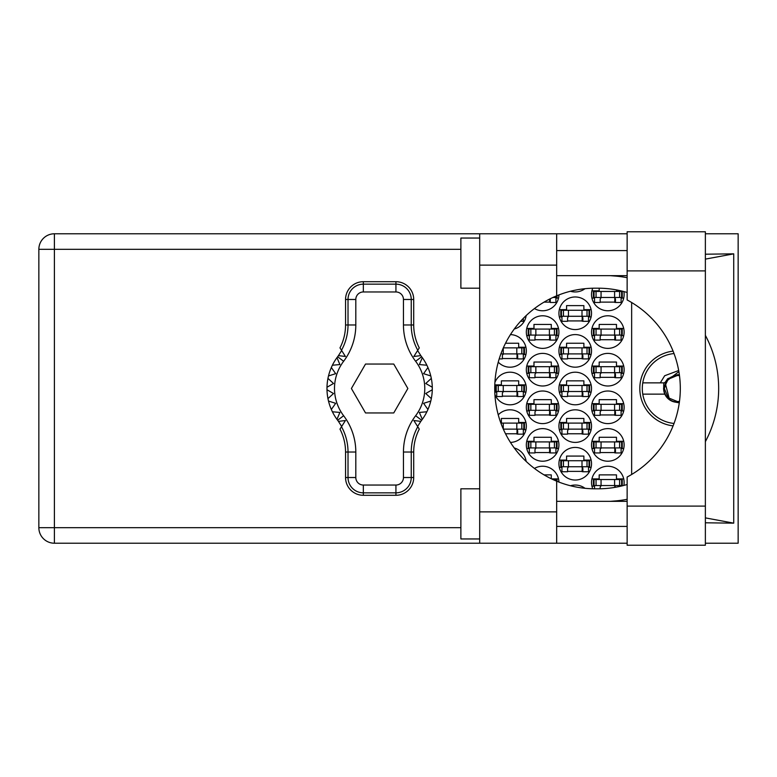 <?xml version="1.0" encoding="UTF-8"?>
<svg xmlns="http://www.w3.org/2000/svg" width="777" height="777" viewBox="0 0 777 777"><rect width="100%" height="100%" fill="white"/><g stroke="black" fill="none" stroke-linecap="round" stroke-linejoin="round"><path stroke-width="1.17" d="M673.076 351.136A37.617 37.617 0 0 0 673.076 425.864M623.873 485.431A16.298 16.298 0 0 0 607.828 466.239A16.298 16.298 0 0 0 592.773 488.782M591.53 444.92A16.298 16.298 0 0 0 607.828 461.217A16.298 16.298 0 0 0 624.125 444.92A16.298 16.298 0 0 0 607.828 428.622A16.298 16.298 0 0 0 591.53 444.92M526.33 444.92A16.298 16.298 0 0 0 542.628 461.217A16.298 16.298 0 0 0 558.925 444.92A16.298 16.298 0 0 0 542.628 428.622A16.298 16.298 0 0 0 526.33 444.92M591.53 407.303A16.298 16.298 0 0 0 607.828 423.611A16.298 16.298 0 0 0 624.125 407.303A16.298 16.298 0 0 0 607.828 391.006A16.298 16.298 0 0 0 591.53 407.303M526.33 407.303A16.298 16.298 0 0 0 542.628 423.611A16.298 16.298 0 0 0 558.925 407.303A16.298 16.298 0 0 0 542.628 391.006A16.298 16.298 0 0 0 526.33 407.303M591.53 369.697A16.298 16.298 0 0 0 607.828 385.994A16.298 16.298 0 0 0 624.125 369.697A16.298 16.298 0 0 0 607.828 353.389A16.298 16.298 0 0 0 591.53 369.697M526.33 369.697A16.298 16.298 0 0 0 542.628 385.994A16.298 16.298 0 0 0 558.925 369.697A16.298 16.298 0 0 0 542.628 353.389A16.298 16.298 0 0 0 526.33 369.697M591.53 332.08A16.298 16.298 0 0 0 607.828 348.378A16.298 16.298 0 0 0 624.125 332.08A16.298 16.298 0 0 0 607.828 315.783A16.298 16.298 0 0 0 591.53 332.08M526.33 332.08A16.298 16.298 0 0 0 542.628 348.378A16.298 16.298 0 0 0 558.925 332.08A16.298 16.298 0 0 0 542.628 315.783A16.298 16.298 0 0 0 526.33 332.08M592.773 288.218A16.298 16.298 0 0 0 607.828 310.761A16.298 16.298 0 0 0 623.873 291.569M534.45 308.566A16.298 16.298 0 0 0 558.925 294.92M558.925 463.733A16.298 16.298 0 0 0 575.233 480.031A16.298 16.298 0 0 0 591.53 463.733A16.298 16.298 0 0 0 575.233 447.426A16.298 16.298 0 0 0 558.925 463.733M558.925 426.117A16.298 16.298 0 0 0 575.233 442.414A16.298 16.298 0 0 0 591.53 426.117A16.298 16.298 0 0 0 575.233 409.819A16.298 16.298 0 0 0 558.925 426.117M510.45 442.404A16.298 16.298 0 0 0 516.103 410.984A16.298 16.298 0 0 0 498.251 414.84M558.925 388.5A16.298 16.298 0 0 0 575.233 404.798A16.298 16.298 0 0 0 591.53 388.5A16.298 16.298 0 0 0 575.233 372.202A16.298 16.298 0 0 0 558.925 388.5M494.92 394.609A16.298 16.298 0 0 0 526.33 388.5A16.298 16.298 0 0 0 494.92 382.391M558.925 350.883A16.298 16.298 0 0 0 575.233 367.181A16.298 16.298 0 0 0 591.53 350.883A16.298 16.298 0 0 0 575.233 334.586A16.298 16.298 0 0 0 558.925 350.883M498.251 362.16A16.298 16.298 0 0 0 526.33 350.883A16.298 16.298 0 0 0 510.45 334.596M558.925 313.267A16.298 16.298 0 0 0 575.233 329.574A16.298 16.298 0 0 0 591.53 313.267A16.298 16.298 0 0 0 575.233 296.969A16.298 16.298 0 0 0 558.925 313.267M526.165 315.579A16.298 16.298 0 0 1 514.287 329.011A16.298 16.298 0 0 0 525.922 316.909L524.786 316.909M570.473 291.249A16.298 16.298 0 0 0 585.003 288.694M526.165 461.421A16.298 16.298 0 0 0 514.287 447.989M558.925 482.08A16.298 16.298 0 0 0 534.45 468.434M585.003 488.306A16.298 16.298 0 0 0 570.473 485.751M591.938 478.904L599.174 478.904L599.174 474.883L616.482 474.883L616.482 478.904L623.717 478.904M594.541 486.169L591.938 486.169M544.065 474.883L551.281 474.883L551.281 478.758M551.573 478.904L558.517 478.904M591.938 441.287L599.174 441.287L599.174 437.276L616.482 437.276L616.482 441.287L623.717 441.287M623.717 448.562L621.114 448.562M594.541 448.562L591.938 448.562M526.738 441.287L533.974 441.287L533.974 437.276L551.281 437.276L551.281 441.287L558.517 441.287M558.517 448.562L555.924 448.562M529.341 448.562L526.738 448.562M591.938 403.671L599.174 403.671L599.174 399.66L616.482 399.66L616.482 403.671L623.717 403.671M623.717 410.946L621.114 410.946M594.541 410.946L591.938 410.946M526.738 403.671L533.974 403.671L533.974 399.66L551.281 399.66L551.281 403.671L558.517 403.671M558.517 410.946L555.924 410.946M529.341 410.946L526.738 410.946M591.938 366.054L599.174 366.054L599.174 362.043L616.482 362.043L616.482 366.054L623.717 366.054M623.717 373.329L621.114 373.329M594.541 373.329L591.938 373.329M526.738 366.054L533.974 366.054L533.974 362.043L551.281 362.043L551.281 366.054L558.517 366.054M558.517 373.329L555.924 373.329M529.341 373.329L526.738 373.329M591.938 328.438L599.174 328.438L599.174 324.427L616.482 324.427L616.482 328.438L623.717 328.438M623.717 335.713L621.114 335.713M594.541 335.713L591.938 335.713M526.738 328.438L533.974 328.438L533.974 324.427L551.281 324.427L551.281 328.438L558.517 328.438M558.517 335.713L555.924 335.713M529.341 335.713L526.738 335.713M591.938 290.831L599.174 290.831L599.174 288.199M616.482 289.899L616.482 290.831L620.891 290.831M623.717 298.096L621.114 298.096M594.541 298.096L591.938 298.096M558.517 298.096L555.924 298.096M559.343 460.091L566.579 460.091L566.579 456.08L583.877 456.08L583.877 460.091L591.112 460.091M591.112 467.365L588.519 467.365M561.936 467.365L559.343 467.365M524.786 460.091L525.922 460.091M559.343 422.474L566.579 422.474L566.579 418.463L583.877 418.463L583.877 422.474L591.112 422.474M591.112 429.749L588.519 429.749M561.936 429.749L559.343 429.749M500.66 422.474L501.379 422.474L501.379 418.463L518.677 418.463L518.677 422.474L525.922 422.474M525.922 429.749L523.319 429.749M559.343 384.868L566.579 384.868L566.579 380.856L583.877 380.856L583.877 384.868L591.112 384.868M591.112 392.132L588.519 392.132M561.936 392.132L559.343 392.132M494.803 384.868L501.379 384.868L501.379 380.856L518.677 380.856L518.677 384.868L525.922 384.868M525.922 392.132L523.319 392.132M496.736 392.132L494.803 392.132M559.343 347.251L566.579 347.251L566.579 343.24L583.877 343.24L583.877 347.251L591.112 347.251M591.112 354.526L588.519 354.526M561.936 354.526L559.343 354.526M505.526 343.24L518.677 343.24L518.677 347.251L525.922 347.251M525.922 354.526L523.319 354.526M559.343 309.635L566.579 309.635L566.579 305.623L583.877 305.623L583.877 309.635L591.112 309.635M591.112 316.909L588.519 316.909M561.936 316.909L559.343 316.909M631.652 302.515L631.652 474.485M582.876 320.92L567.579 320.92M517.676 358.537L502.379 358.537M582.876 358.537L567.579 358.537M517.676 396.144L502.379 396.144M582.876 396.144L567.579 396.144M517.676 433.76L505.526 433.76M582.876 433.76L567.579 433.76M582.876 471.377L567.579 471.377M550.281 302.117L544.065 302.117M615.471 302.117L600.174 302.117M550.281 339.724L534.984 339.724M615.471 339.724L600.174 339.724M550.281 377.34L534.984 377.34M615.471 377.34L600.174 377.34M550.281 414.957L534.984 414.957M615.471 414.957L600.174 414.957M550.281 452.573L534.984 452.573M615.471 452.573L600.174 452.573M594.036 297.474L622.241 297.474L622.241 291.453L593.405 291.453L593.405 297.474L594.036 297.474L594.036 291.453M621.619 297.474L621.619 291.453M621.114 297.474L621.114 302.486L615.471 302.486L615.471 299.475A2.01 2.01 0 0 0 613.471 297.474M594.541 297.474L594.541 302.486L600.174 302.486L600.174 299.475A2.01 2.01 0 0 1 602.185 297.474M614.879 297.474L614.724 302.428M615.209 297.795L614.986 302.117M627.136 506.109L627.136 477.039A100.301 100.301 0 0 0 627.136 299.961L627.136 231.779L705.37 231.779L705.37 545.221L627.136 545.221L627.136 506.109L705.37 506.109M479.691 538.956L460.878 538.956L460.878 488.801L479.691 488.801M479.691 288.199L460.878 288.199L460.878 238.044L479.691 238.044M627.136 250.582L556.672 250.582M627.136 275.66L556.672 275.66M627.136 501.34L556.672 501.34M627.136 526.418L556.672 526.418M479.691 543.22L479.691 511.878L556.672 511.878L556.672 543.22L54.4 543.22L54.4 527.67L460.878 527.67M627.136 233.78L556.672 233.78L556.672 265.122L479.691 265.122L479.691 511.878M479.691 265.122L479.691 233.78L556.672 233.78M556.672 265.122L556.672 295.823A100.301 100.301 0 0 0 556.672 481.177L556.672 511.878M705.37 522.795L733.721 523.154L733.721 253.846L705.37 254.205M705.37 233.78L738.15 233.78L738.15 543.22L705.37 543.22M627.136 543.22L556.672 543.22M460.878 249.33L54.4 249.33L54.4 527.67L38.85 527.67A15.55 15.55 0 0 0 54.4 543.22A15.55 15.55 0 0 1 38.85 527.67L38.85 249.33A15.55 15.55 0 0 1 54.4 233.78L479.691 233.78M627.136 484.498A100.301 100.301 0 0 1 598.057 488.801L595.036 488.801A100.301 100.301 0 0 1 556.672 481.177M610.266 501.34L614.685 500.99A112.84 112.84 0 0 0 627.136 499.31M705.37 441.647A112.84 112.84 0 0 0 705.37 335.353M627.136 277.69A112.84 112.84 0 0 0 614.685 276.01L610.266 275.66M556.672 295.823A100.301 100.301 0 0 1 595.036 288.199L598.057 288.199A100.301 100.301 0 0 1 627.136 292.502M733.721 523.154L705.37 517.88M616.549 501.34L614.685 500.99M614.685 276.01L616.549 275.66M705.37 259.12L733.721 253.846M523.319 318.376L523.319 321.299L520.58 321.299M561.441 316.278L589.646 316.278L589.646 310.266L560.809 310.266L560.809 316.278L561.441 316.278L561.441 310.266M589.024 316.278L589.024 310.266M588.519 316.278L588.519 321.299L582.876 321.299L582.876 318.288A2.01 2.01 0 0 0 580.866 316.278M561.936 316.278L561.936 321.299L567.579 321.299L567.579 318.288A2.01 2.01 0 0 1 569.59 316.278M582.274 316.278L582.128 321.241M582.614 316.598L582.381 320.92M500.893 353.894L524.446 353.894L524.446 347.873L503.331 347.873M523.824 353.894L523.824 347.873M523.319 353.894L523.319 358.906L517.676 358.906L517.676 355.905A2.01 2.01 0 0 0 515.675 353.894M504.39 353.894A2.01 2.01 0 0 0 502.379 355.905L502.379 358.906L499.193 358.906M517.084 353.894L516.928 358.848M517.414 354.215L517.191 358.537M561.441 353.894L589.646 353.894L589.646 347.873L560.809 347.873L560.809 353.894L561.441 353.894L561.441 347.873M589.024 353.894L589.024 347.873M588.519 353.894L588.519 358.906L582.876 358.906L582.876 355.905A2.01 2.01 0 0 0 580.866 353.894M561.936 353.894L561.936 358.906L567.579 358.906L567.579 355.905A2.01 2.01 0 0 1 569.59 353.894M582.274 353.894L582.128 358.848M582.614 354.215L582.381 358.537M496.241 391.511L524.446 391.511L524.446 385.489L495.609 385.489L495.609 391.511L496.241 391.511L496.241 385.489M523.824 391.511L523.824 385.489M523.319 391.511L523.319 396.523L517.676 396.523L517.676 393.512A2.01 2.01 0 0 0 515.675 391.511M496.736 391.511L496.736 396.523L502.379 396.523L502.379 393.512A2.01 2.01 0 0 1 504.39 391.511M517.084 391.511L516.928 396.464M517.414 391.831L517.191 396.144M561.441 391.511L589.646 391.511L589.646 385.489L560.809 385.489L560.809 391.511L561.441 391.511L561.441 385.489M589.024 391.511L589.024 385.489M588.519 391.511L588.519 396.523L582.876 396.523L582.876 393.512A2.01 2.01 0 0 0 580.866 391.511M561.936 391.511L561.936 396.523L567.579 396.523L567.579 393.512A2.01 2.01 0 0 1 569.59 391.511M582.274 391.511L582.128 396.464M582.614 391.831L582.381 396.144M503.331 429.127L524.446 429.127L524.446 423.106L500.893 423.106M523.824 429.127L523.824 423.106M523.319 429.127L523.319 434.139L517.676 434.139L517.676 431.128A2.01 2.01 0 0 0 515.675 429.127M503.438 429.36A2.01 2.01 0 0 1 504.39 429.127M517.084 429.127L516.928 434.081M517.414 429.438L517.191 433.76M561.441 429.127L589.646 429.127L589.646 423.106L560.809 423.106L560.809 429.127L561.441 429.127L561.441 423.106M589.024 429.127L589.024 423.106M588.519 429.127L588.519 434.139L582.876 434.139L582.876 431.128A2.01 2.01 0 0 0 580.866 429.127M561.936 429.127L561.936 434.139L567.579 434.139L567.579 431.128A2.01 2.01 0 0 1 569.59 429.127M582.274 429.127L582.128 434.081M582.614 429.438L582.381 433.76M561.441 466.734L589.646 466.734L589.646 460.722L560.809 460.722L560.809 466.734L561.441 466.734L561.441 460.722M589.024 466.734L589.024 460.722M588.519 466.734L588.519 471.756L582.876 471.756L582.876 468.745A2.01 2.01 0 0 0 580.866 466.734M561.936 466.734L561.936 471.756L567.579 471.756L567.579 468.745A2.01 2.01 0 0 1 569.59 466.734M582.274 466.734L582.128 471.697M582.614 467.055L582.381 471.377M552.903 297.474L557.051 297.474L557.051 295.668M556.419 297.474L556.419 295.93M555.924 297.474L555.924 302.486L550.281 302.486L550.281 299.475A2.01 2.01 0 0 0 550.155 298.795M549.621 299.067L549.533 302.117M549.99 298.883L549.786 302.117M528.836 335.091L557.051 335.091L557.051 329.069L528.214 329.069L528.214 335.091L528.836 335.091L528.836 329.069M556.419 335.091L556.419 329.069M555.924 335.091L555.924 340.103L550.281 340.103L550.281 337.092A2.01 2.01 0 0 0 548.271 335.091M529.341 335.091L529.341 340.103L534.984 340.103L534.984 337.092A2.01 2.01 0 0 1 536.985 335.091M549.679 335.091L549.524 340.044M550.009 335.411L549.786 339.724M594.036 335.091L622.241 335.091L622.241 329.069L593.405 329.069L593.405 335.091L594.036 335.091L594.036 329.069M621.619 335.091L621.619 329.069M621.114 335.091L621.114 340.103L615.471 340.103L615.471 337.092A2.01 2.01 0 0 0 613.471 335.091M594.541 335.091L594.541 340.103L600.174 340.103L600.174 337.092A2.01 2.01 0 0 1 602.185 335.091M614.879 335.091L614.724 340.044M615.209 335.411L614.986 339.724M528.836 372.698L557.051 372.698L557.051 366.686L528.214 366.686L528.214 372.698L528.836 372.698L528.836 366.686M556.419 372.698L556.419 366.686M555.924 372.698L555.924 377.719L550.281 377.719L550.281 374.708A2.01 2.01 0 0 0 548.271 372.698M529.341 372.698L529.341 377.719L534.984 377.719L534.984 374.708A2.01 2.01 0 0 1 536.985 372.698M549.679 372.698L549.524 377.661M550.009 373.018L549.786 377.34M594.036 372.698L622.241 372.698L622.241 366.686L593.405 366.686L593.405 372.698L594.036 372.698L594.036 366.686M621.619 372.698L621.619 366.686M621.114 372.698L621.114 377.719L615.471 377.719L615.471 374.708A2.01 2.01 0 0 0 613.471 372.698M594.541 372.698L594.541 377.719L600.174 377.719L600.174 374.708A2.01 2.01 0 0 1 602.185 372.698M614.879 372.698L614.724 377.661M615.209 373.018L614.986 377.34M528.836 410.314L557.051 410.314L557.051 404.302L528.214 404.302L528.214 410.314L528.836 410.314L528.836 404.302M556.419 410.314L556.419 404.302M555.924 410.314L555.924 415.336L550.281 415.336L550.281 412.325A2.01 2.01 0 0 0 548.271 410.314M529.341 410.314L529.341 415.336L534.984 415.336L534.984 412.325A2.01 2.01 0 0 1 536.985 410.314M549.679 410.314L549.524 415.277M550.009 410.635L549.786 414.957M594.036 410.314L622.241 410.314L622.241 404.302L593.405 404.302L593.405 410.314L594.036 410.314L594.036 404.302M621.619 410.314L621.619 404.302M621.114 410.314L621.114 415.336L615.471 415.336L615.471 412.325A2.01 2.01 0 0 0 613.471 410.314M594.541 410.314L594.541 415.336L600.174 415.336L600.174 412.325A2.01 2.01 0 0 1 602.185 410.314M614.879 410.314L614.724 415.277M615.209 410.635L614.986 414.957M528.836 447.931L557.051 447.931L557.051 441.909L528.214 441.909L528.214 447.931L528.836 447.931L528.836 441.909M556.419 447.931L556.419 441.909M555.924 447.931L555.924 452.942L550.281 452.942L550.281 449.941A2.01 2.01 0 0 0 548.271 447.931M529.341 447.931L529.341 452.942L534.984 452.942L534.984 449.941A2.01 2.01 0 0 1 536.985 447.931M549.679 447.931L549.524 452.884M550.009 448.251L549.786 452.573M594.036 447.931L622.241 447.931L622.241 441.909L593.405 441.909L593.405 447.931L594.036 447.931L594.036 441.909M621.619 447.931L621.619 441.909M621.114 447.931L621.114 452.942L615.471 452.942L615.471 449.941A2.01 2.01 0 0 0 613.471 447.931M594.541 447.931L594.541 452.942L600.174 452.942L600.174 449.941A2.01 2.01 0 0 1 602.185 447.931M614.879 447.931L614.724 452.884M615.209 448.251L614.986 452.573M556.419 481.07L556.419 479.526L552.903 479.526M556.419 479.526L557.051 479.526L557.051 481.332M594.036 485.547L622.241 485.547L622.241 479.526L593.405 479.526L593.405 485.547L594.036 485.547L594.036 479.526M621.619 485.547L621.619 479.526M621.114 485.547L621.114 486.12M613.471 485.547A2.01 2.01 0 0 1 615.462 487.286M594.541 485.547L594.541 488.801M602.185 485.547A2.01 2.01 0 0 0 600.174 487.548L600.174 488.782M614.85 486.101L614.801 487.393M615.199 486.538L615.18 487.334M341.666 426.466L338.451 421.377A52.661 52.661 0 0 0 337.636 420.26A52.661 52.661 0 0 1 336.965 419.357L339.899 412.441L336.965 419.357A52.661 52.661 0 0 1 332.391 411.771L339.899 412.441L332.391 411.771A52.661 52.661 0 0 1 331.342 409.489L335.674 403.331L331.342 409.489A52.661 52.661 0 0 1 328.496 401.058L335.674 403.331L328.496 401.058A52.661 52.661 0 0 1 326.991 389.753L333.518 393.521L326.991 389.753A52.661 52.661 0 0 1 326.991 387.247L333.518 383.479L327.952 378.389A52.661 52.661 0 0 1 328.496 375.942L335.674 373.669L331.342 367.511A52.661 52.661 0 0 1 332.391 365.229L339.899 364.559L336.965 357.643A52.661 52.661 0 0 1 337.636 356.74A52.661 52.661 0 0 0 338.451 355.623L345.435 356.478L339.986 347.882A49.922 49.922 0 0 0 345.551 324.971L348.018 324.971L348.018 299.475A15.317 15.317 0 0 1 363.335 284.159L395.93 284.159A15.317 15.317 0 0 1 411.247 299.475L411.247 324.971A52.389 52.389 0 0 0 417.764 350.272L419.279 347.882A49.922 49.922 0 0 1 413.714 324.971L413.714 299.475L403.457 299.475A7.527 7.527 0 0 0 395.93 291.958L363.335 291.958A7.527 7.527 0 0 0 355.808 299.475L355.808 324.971A60.179 60.179 0 0 1 343.628 361.276A45.134 45.134 0 0 0 343.628 415.724A60.179 60.179 0 0 1 355.808 452.029L355.808 477.525A7.527 7.527 0 0 0 363.335 485.042L395.93 485.042A7.527 7.527 0 0 0 403.457 477.525L403.457 452.029A60.179 60.179 0 0 1 415.637 415.724A45.134 45.134 0 0 0 415.637 361.276A60.179 60.179 0 0 1 403.457 324.971L403.457 299.475M355.808 299.475L345.551 299.475L345.551 324.971M345.551 299.475A17.784 17.784 0 0 1 363.335 281.701L363.335 291.958M395.93 291.958L395.93 281.701L363.335 281.701M395.93 281.701A17.784 17.784 0 0 1 413.714 299.475M417.764 350.272L413.84 356.478L420.823 355.623A52.661 52.661 0 0 0 421.639 356.74A52.661 52.661 0 0 1 432.284 389.753L425.757 393.521L431.313 398.611A52.661 52.661 0 0 1 430.779 401.058L423.591 403.331L427.933 409.489A52.661 52.661 0 0 1 426.874 411.771L419.366 412.441L422.309 419.357A52.661 52.661 0 0 1 421.639 420.26A52.661 52.661 0 0 0 420.823 421.377L417.599 426.466M426.874 365.229L419.366 364.559L422.309 357.643L419.366 364.559L426.874 365.229M432.284 387.247L425.757 383.479L431.313 378.389L425.757 383.479L432.284 387.247M430.779 375.942L423.591 373.669L427.933 367.511L423.591 373.669L430.779 375.942M333.518 393.521L327.952 398.611L333.518 393.521M420.823 421.377L413.84 420.522L419.279 429.118A49.922 49.922 0 0 0 413.714 452.029L411.247 452.029L411.247 477.525A15.317 15.317 0 0 1 395.93 492.841L363.335 492.841A15.317 15.317 0 0 1 348.018 477.525L348.018 452.029A52.389 52.389 0 0 0 341.501 426.728L339.986 429.118A49.922 49.922 0 0 1 345.551 452.029L345.551 477.525L355.808 477.525M403.457 477.525L413.714 477.525L413.714 452.029M413.714 477.525A17.784 17.784 0 0 1 395.93 495.299L395.93 485.042M363.335 485.042L363.335 495.299L395.93 495.299M363.335 495.299A17.784 17.784 0 0 1 345.551 477.525M432.284 389.753A52.661 52.661 0 0 1 431.313 398.611L425.757 393.521L432.284 389.753M430.779 401.058A52.661 52.661 0 0 1 427.933 409.489L423.591 403.331L430.779 401.058M426.874 411.771A52.661 52.661 0 0 1 422.309 419.357L419.366 412.441L426.874 411.771M327.952 378.389A52.661 52.661 0 0 0 326.991 387.247L333.518 383.479L327.952 378.389M331.342 367.511A52.661 52.661 0 0 0 328.496 375.942L335.674 373.669L331.342 367.511M336.965 357.643A52.661 52.661 0 0 0 332.391 365.229L339.899 364.559L336.965 357.643M338.451 355.623L341.666 350.534M420.823 355.623L417.599 350.534M407.867 388.5L393.754 364.054L365.52 364.054L351.398 388.5L365.52 412.946L393.754 412.946L407.867 388.5M341.501 350.272A52.389 52.389 0 0 0 348.018 324.971L355.808 324.971M417.764 426.728A52.389 52.389 0 0 0 411.247 452.029L403.457 452.029M338.451 421.377L345.435 420.522L341.501 426.728M642.764 382.857A35.111 35.111 0 0 0 642.764 394.143L664.83 394.143A13.792 13.792 0 0 1 663.655 389.403L667.657 378.749L677.418 374.708L679.36 374.844L677.418 374.708L667.657 378.749L664.83 382.857L642.764 382.857A35.111 35.111 0 0 1 674.018 353.554M674.018 423.446A35.111 35.111 0 0 1 642.764 394.143M678.865 371.6L664.316 382.857M679.36 402.156L674.776 402.039A13.792 13.792 0 0 1 664.83 394.143M660.285 382.857L664.665 375.747L678.671 370.512M674.776 402.039L679.263 402.845M663.762 382.857L663.655 389.403M663.539 388.5L663.966 390.064L664.432 387.024C666.103 379.225 670.92 375.388 678.894 375.524L679.448 375.505M679.399 401.894A13.539 13.539 0 0 1 663.966 390.064M679.467 401.398L677.418 401.563L668.181 397.737L664.354 388.5L667.19 380.371L666.21 381.779M665.345 383.508L669.279 398.727M664.452 386.927L668.181 379.263L677.418 375.437L678.855 375.524L677.418 375.437L668.181 379.263L664.452 386.927L668.181 379.263L677.418 375.437L679.467 375.602M614.597 297.474L614.597 291.453M619.609 297.474L619.609 291.453M601.058 297.474L601.058 291.453M596.046 297.474L596.046 291.453M38.85 249.33L54.4 249.33L54.4 233.78M627.136 270.891L705.37 270.891M582.002 316.278L582.002 310.266M587.014 316.278L587.014 310.266M568.453 316.278L568.453 310.266M563.442 316.278L563.442 310.266M516.802 353.894L516.802 347.873M521.814 353.894L521.814 347.873M503.263 353.894L503.263 348.028M582.002 353.894L582.002 347.873M587.014 353.894L587.014 347.873M568.453 353.894L568.453 347.873M563.442 353.894L563.442 347.873M516.802 391.511L516.802 385.489M521.814 391.511L521.814 385.489M503.263 391.511L503.263 385.489M498.251 391.511L498.251 385.489M582.002 391.511L582.002 385.489M587.014 391.511L587.014 385.489M568.453 391.511L568.453 385.489M563.442 391.511L563.442 385.489M516.802 429.127L516.802 423.106M521.814 429.127L521.814 423.106M503.263 428.972L503.263 423.106M582.002 429.127L582.002 423.106M587.014 429.127L587.014 423.106M568.453 429.127L568.453 423.106M563.442 429.127L563.442 423.106M582.002 466.734L582.002 460.722M587.014 466.734L587.014 460.722M568.453 466.734L568.453 460.722M563.442 466.734L563.442 460.722M554.409 297.474L554.409 296.795M549.397 335.091L549.397 329.069M554.409 335.091L554.409 329.069M535.858 335.091L535.858 329.069M530.846 335.091L530.846 329.069M614.597 335.091L614.597 329.069M619.609 335.091L619.609 329.069M601.058 335.091L601.058 329.069M596.046 335.091L596.046 329.069M549.397 372.698L549.397 366.686M554.409 372.698L554.409 366.686M535.858 372.698L535.858 366.686M530.846 372.698L530.846 366.686M614.597 372.698L614.597 366.686M619.609 372.698L619.609 366.686M601.058 372.698L601.058 366.686M596.046 372.698L596.046 366.686M549.397 410.314L549.397 404.302M554.409 410.314L554.409 404.302M535.858 410.314L535.858 404.302M530.846 410.314L530.846 404.302M614.597 410.314L614.597 404.302M619.609 410.314L619.609 404.302M601.058 410.314L601.058 404.302M596.046 410.314L596.046 404.302M549.397 447.931L549.397 441.909M554.409 447.931L554.409 441.909M535.858 447.931L535.858 441.909M530.846 447.931L530.846 441.909M614.597 447.931L614.597 441.909M619.609 447.931L619.609 441.909M601.058 447.931L601.058 441.909M596.046 447.931L596.046 441.909M554.409 480.205L554.409 479.526M614.597 485.547L614.597 479.526M619.609 485.547L619.609 479.526M601.058 485.547L601.058 479.526M596.046 485.547L596.046 479.526M403.457 324.971L413.714 324.971M421.639 356.74L415.637 361.276M421.639 420.26L415.637 415.724M343.628 415.724L337.636 420.26M343.628 361.276L337.636 356.74M355.808 452.029L345.551 452.029"/></g></svg>
